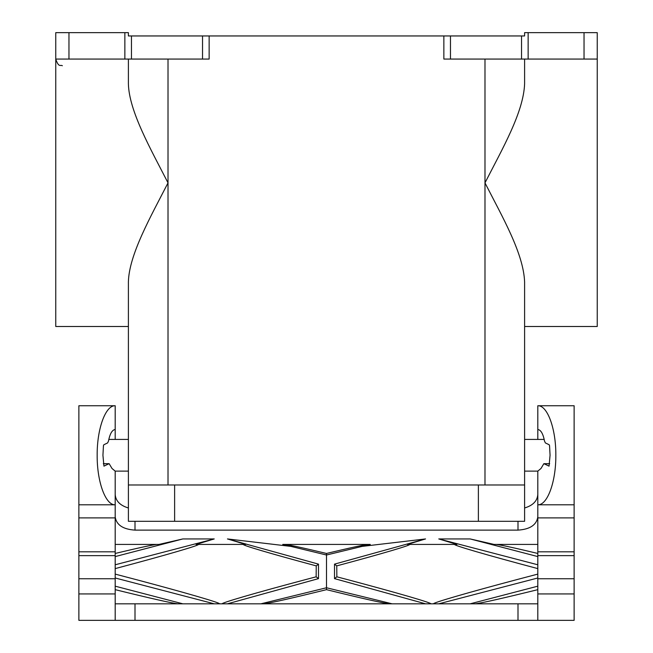 <?xml version="1.0" encoding="UTF-8"?>
<svg xmlns="http://www.w3.org/2000/svg" width="653" height="653" viewBox="0 0 653 653"><rect width="100%" height="100%" fill="white"/><g stroke="black" fill="none" stroke-linecap="round" stroke-linejoin="round"><path stroke-width="0.98" d="M549.679 463.687L543.851 463.687L540.97 468.511L537.811 471.115L537.811 504.793C547.443 505.349 556.038 481.734 555.834 455.263C556.038 428.792 547.443 405.187 537.811 405.742L537.811 429.511C540.847 429.862 543.092 433.731 544.52 441.11L545.394 442.93L549.181 444.766L549.557 445.689L550.063 455.263L549.059 466.144L544.063 463.744L549.671 463.744M430.507 603.821C434.065 603.519 397.065 592.744 346.221 579.284L336.85 576.811L336.76 565.873C382.144 553.728 412.908 544.643 409.39 544.422M454.912 544.422C450.986 544.626 487.318 555.23 537.811 568.608M537.811 574.101L518.09 579.284C467.246 592.744 430.237 603.519 433.804 603.821M392.118 603.821L326.5 587.749L326.5 555.009L370.275 544.422L282.725 544.422L326.5 555.009L326.5 553.458C302.812 547.794 288.895 544.782 284.749 544.422M128.396 59.064L128.396 83.829C129.041 111.083 150.606 148.925 168.017 182.873C150.606 216.82 129.041 254.67 128.396 281.925L128.396 484.983L524.604 484.983L524.604 521.298L128.396 521.298L128.396 484.983M115.189 564.78L214.241 538.937L182.848 538.937L158.965 544.422L115.189 544.422M115.189 556.585L182.848 538.937M156.94 544.422C152.802 544.782 138.885 547.794 115.189 553.458M537.811 593.936L574.126 593.936L574.126 578.746L537.811 578.746L537.811 620.35L78.874 620.35L78.874 555.638L115.189 555.638L115.189 593.936L78.874 593.936M537.811 620.35L574.126 620.35L574.126 593.936M537.811 564.78L438.759 538.937L456.937 544.422L407.366 544.422L425.552 538.937L334.507 564.135L334.507 578.623L336.85 576.811M115.189 516.907C116.389 524.922 122.993 529.33 135 530.122L518 530.122C530.007 529.33 536.611 524.922 537.811 516.907M128.396 507.977C120.079 505.479 115.671 500.973 115.189 494.46M227.448 603.821L318.493 578.623L318.493 564.135L227.448 538.937L291.793 546.504M361.207 546.504L425.552 538.937M537.811 544.422L494.035 544.422L470.152 538.937L438.759 538.937M227.448 538.937L245.634 544.422L196.063 544.422L214.241 538.937M537.811 494.46C537.329 500.973 532.921 505.479 524.604 507.977M484.983 59.064L484.983 182.873C502.484 217.163 523.518 253.405 524.604 281.925L524.604 484.983M593.373 32.65L584.035 32.65L584.035 59.064L597.242 59.064L597.242 32.65L593.373 32.65M115.189 603.821L537.811 603.821M318.493 564.135L316.24 565.873L316.15 576.811L318.493 578.623M316.15 576.811L306.779 579.284C255.935 592.744 218.935 603.519 222.493 603.821M537.811 556.585L470.152 538.937M537.811 553.458C514.115 547.794 500.198 544.782 496.06 544.422M368.251 544.422C364.105 544.782 350.188 547.794 326.5 553.458M214.241 603.821L115.189 577.987M219.196 603.821C222.763 603.519 185.754 592.744 134.91 579.284L115.189 574.101M336.76 565.873L334.507 564.135M475.098 603.821C481.367 603.135 502.263 598.409 537.811 589.659M115.189 439.42L115.189 405.742C105.557 405.187 96.962 428.792 97.166 455.263C96.962 481.734 105.557 505.349 115.189 504.793L78.874 504.793L78.874 555.638M103.329 463.744L109.149 463.687L112.03 468.511L115.189 471.115L115.189 555.638M115.189 568.608C165.682 555.23 202.014 544.626 198.088 544.422M243.61 544.422C240.092 544.643 270.856 553.728 316.24 565.873M209.14 35.948L202.536 35.948L202.536 59.064L209.14 59.064L209.14 35.948L443.86 35.948L443.86 59.064L584.035 59.064M528.138 59.064L528.138 32.65L584.035 32.65M202.536 59.064L131.465 59.064L131.465 35.948L128.396 35.948L128.396 32.65L55.758 32.65L55.758 59.064L68.965 59.064L68.965 32.65M124.862 32.65L124.862 59.064L131.465 59.064M260.882 603.821L326.5 587.749L326.5 589.659C362.04 598.409 382.944 603.135 389.204 603.821M537.811 578.746L537.811 504.793L574.126 504.793L574.126 405.742L537.811 405.742M574.126 578.746L574.126 555.638L537.811 555.638M438.759 603.821L537.811 577.987M115.189 620.35L115.189 593.936M470.152 603.821L537.811 586.174M334.507 578.623L425.552 603.821M182.848 603.821L115.189 586.174M115.189 589.659C150.737 598.409 171.633 603.135 177.902 603.821M537.811 517.894L574.126 517.894L574.126 555.638M537.811 439.42L537.811 429.511M263.796 603.821C270.056 603.135 290.96 598.409 326.5 589.659M574.126 517.894L574.126 504.793M78.874 504.793L78.874 405.742L115.189 405.742M108.937 463.744L103.941 466.144L102.937 455.263L103.443 445.689L103.819 444.766L107.606 442.93L108.48 441.11C109.908 433.731 112.153 429.862 115.189 429.511M103.321 463.687L109.149 463.687M528.138 32.65L524.604 32.65L524.604 35.948L443.86 35.948M128.396 326.5L55.758 326.5L55.758 59.064M124.862 59.064L68.965 59.064M131.465 35.948L202.536 35.948M524.604 326.5L597.242 326.5L597.242 59.064M524.604 59.064L524.604 83.829C523.518 112.349 502.484 148.59 484.983 182.873L484.983 484.983M168.017 59.064L168.017 484.983M135 530.122L135 521.298M518 530.122L518 521.298M135 620.35L135 603.821M518 620.35L518 603.821M78.874 578.746L115.189 578.746M78.874 551.809L115.189 551.809M574.126 551.809L537.811 551.809M174.62 484.983L174.62 521.298M478.38 484.983L478.38 521.298M115.189 517.894L78.874 517.894M450.464 59.064L450.464 35.948M521.535 35.948L521.535 59.064M544.186 439.42L524.604 439.42M108.814 439.42L128.396 439.42M115.189 471.115L128.396 471.115M537.811 471.115L524.604 471.115M62.362 65.733C60.386 64.459 58.876 68.132 55.758 59.129"/></g></svg>
